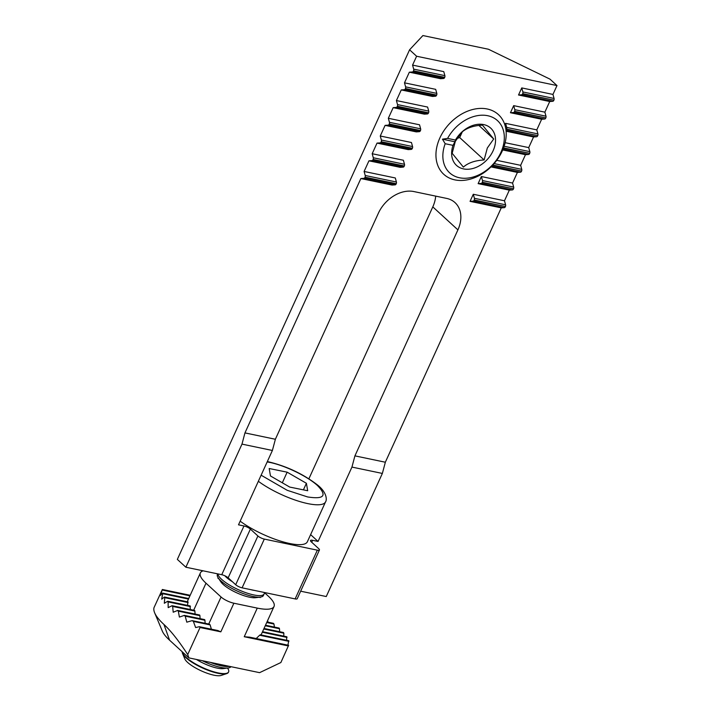 <?xml version="1.0" encoding="UTF-8"?>
<svg xmlns="http://www.w3.org/2000/svg" width="711" height="711" viewBox="0 0 711 711"><rect width="100%" height="100%" fill="white"/><g stroke="black" fill="none" stroke-linecap="round" stroke-linejoin="round"><path stroke-width="1.07" d="M490.972 166.898L517.404 172.418L512.56 183.056L481.365 176.541L478.13 183.625L509.334 190.139L504.481 200.778L473.286 194.263L470.06 201.355L501.255 207.87L385.335 462.221L354.922 455.867L457.911 229.875A30.351 22.45 132.5 0 0 455.013 202.608A30.351 22.45 132.5 0 0 446.632 198.405L413.873 191.561A30.351 22.45 132.5 0 0 378.359 213.256L275.37 439.256L244.957 432.901L360.868 178.55L392.063 185.064L395.12 184.851A1.724 1.058 -78.2 0 0 396.143 183.936L396.249 183.696A1.724 1.058 -78.2 0 0 396.409 182.007L395.298 177.972L364.103 171.458L365.214 175.484A1.724 1.058 101.8 0 1 365.045 177.181L364.939 177.412A1.724 1.058 101.8 0 1 363.925 178.328L360.868 178.55M502.721 149.941L525.482 154.696L520.639 165.325L496.722 160.331M506.099 131.233L533.561 136.965L528.717 147.604L505.139 142.68M412.567 65.101L413.686 69.136A1.724 1.058 101.8 0 1 413.518 70.833L413.411 71.064A1.724 1.058 101.8 0 1 412.389 71.98L409.34 72.193L440.536 78.708L443.584 78.494A1.724 1.058 -78.2 0 0 444.606 77.579L444.713 77.348A1.724 1.058 -78.2 0 0 444.882 75.65L443.762 71.624L412.567 65.101L416.61 56.24L556.989 85.569L552.954 94.43L521.758 87.915L518.523 94.998L549.719 101.522L544.875 112.151L513.68 105.637L510.445 112.729L541.64 119.244L536.796 129.882L505.601 123.359L504.881 124.932M409.34 72.193L404.488 82.832L405.608 86.866A1.724 1.058 101.8 0 1 405.439 88.555L405.332 88.795A1.724 1.058 101.8 0 1 404.31 89.702L401.262 89.924L432.457 96.438L435.505 96.225A1.724 1.058 -78.2 0 0 436.527 95.31L436.634 95.078A1.724 1.058 -78.2 0 0 436.803 93.381L435.683 89.346L404.488 82.832M401.262 89.924L396.409 100.553L397.529 104.588A1.724 1.058 101.8 0 1 397.36 106.286L397.253 106.517A1.724 1.058 101.8 0 1 396.231 107.432L393.183 107.645L424.378 114.16L427.427 113.947A1.724 1.058 -78.2 0 0 428.449 113.031L428.555 112.8A1.724 1.058 -78.2 0 0 428.724 111.103L427.604 107.068L396.409 100.553M393.183 107.645L388.33 118.284L389.45 122.31A1.724 1.058 101.8 0 1 389.281 124.007L389.175 124.238A1.724 1.058 101.8 0 1 388.153 125.154L385.104 125.367L416.299 131.891L419.348 131.668A1.724 1.058 -78.2 0 0 420.37 130.762L420.477 130.522A1.724 1.058 -78.2 0 0 420.645 128.824L419.534 124.798L388.33 118.284M385.104 125.367L380.261 136.005L381.372 140.04A1.724 1.058 101.8 0 1 381.203 141.729L381.096 141.969A1.724 1.058 101.8 0 1 380.074 142.884L377.026 143.098L408.221 149.612L411.269 149.399A1.724 1.058 -78.2 0 0 412.291 148.483L412.398 148.252A1.724 1.058 -78.2 0 0 412.567 146.555L411.456 142.52L380.261 136.005M377.026 143.098L372.182 153.727L373.293 157.762A1.724 1.058 101.8 0 1 373.124 159.46L373.017 159.691A1.724 1.058 101.8 0 1 371.995 160.606L368.947 160.819L400.142 167.334L403.199 167.121A1.724 1.058 -78.2 0 0 404.212 166.205L404.319 165.974A1.724 1.058 -78.2 0 0 404.488 164.277L403.377 160.251L372.182 153.727M368.947 160.819L364.103 171.458M478.13 183.625L481.187 183.411L512.382 189.926L509.334 190.139M482.485 180.567A1.724 1.058 101.8 0 1 482.316 182.265L513.511 188.779A1.724 1.058 -78.2 0 0 513.68 187.082L482.485 180.567L481.365 176.541M513.511 188.779L482.209 182.496A1.724 1.058 101.8 0 1 481.187 183.411M512.56 183.056L513.68 187.082M491.683 166.196L520.461 172.204L517.404 172.418M520.639 165.325L521.758 169.36L494.101 163.583M503.05 149.159L528.54 154.483L525.482 154.696M528.717 147.604L529.837 151.639L504.117 146.262M506.019 130.362L536.618 136.752L533.561 136.965M506.712 127.393A1.724 1.058 101.8 0 1 506.543 129.091L537.747 135.605A1.724 1.058 -78.2 0 0 537.907 133.908L506.712 127.393L505.601 123.359M537.747 135.605L506.436 129.322A1.724 1.058 101.8 0 1 505.974 129.98M536.796 129.882L537.907 133.908M510.445 112.729L513.493 112.516L544.697 119.03L541.64 119.244M514.791 109.672A1.724 1.058 101.8 0 1 514.622 111.36L545.817 117.884A1.724 1.058 -78.2 0 0 545.986 116.186L514.791 109.672L513.68 105.637M545.817 117.884L514.515 111.6A1.724 1.058 101.8 0 1 513.493 112.516M544.875 112.151L545.986 116.186M518.523 94.998L521.572 94.785L552.767 101.3L549.719 101.522M522.869 91.941A1.724 1.058 101.8 0 1 522.701 93.639L553.896 100.153A1.724 1.058 -78.2 0 0 554.065 98.465L522.869 91.941L521.758 87.915M553.896 100.153L522.594 93.87A1.724 1.058 101.8 0 1 521.572 94.785M552.954 94.43L554.065 98.465M416.61 56.24L409.58 49.806L422.912 35.55L488.421 49.237L549.958 79.125L556.989 85.569M244.957 432.901L241.98 444.117L185.873 567.218L177.341 559.397L409.58 49.806M185.873 567.218L221.752 574.71L243.971 525.971L238.505 524.825L272.393 450.472L275.379 439.265L244.966 432.91M457.911 229.875L432.803 206.883A30.351 22.45 132.5 0 0 435.683 196.112M310.618 534.628L318.057 541.444L351.945 467.083L354.922 455.867L385.335 462.221M432.803 206.883L308.885 478.796M300.655 591.197L326.26 596.538L382.358 473.437L385.353 462.239M552.767 101.3A1.724 1.058 -78.2 0 0 553.789 100.393M544.697 119.03A1.724 1.058 -78.2 0 0 545.71 118.115M536.618 136.752A1.724 1.058 -78.2 0 0 537.64 135.837M503.548 147.879L529.668 153.327A1.724 1.058 -78.2 0 0 529.837 151.639M529.668 153.327L503.459 148.11M528.54 154.483A1.724 1.058 -78.2 0 0 529.562 153.567M492.794 165.041L521.59 171.058A1.724 1.058 -78.2 0 0 521.758 169.36M521.59 171.058L492.59 165.254M520.461 172.204A1.724 1.058 -78.2 0 0 521.483 171.289M512.382 189.926A1.724 1.058 -78.2 0 0 513.404 189.01M473.286 194.263L474.406 198.298A1.724 1.058 101.8 0 1 474.237 199.987L505.432 206.51A1.724 1.058 -78.2 0 0 505.601 204.812L504.481 200.778M505.432 206.51L474.13 200.226A1.724 1.058 101.8 0 1 473.108 201.133L504.303 207.656A1.724 1.058 -78.2 0 0 505.325 206.741M501.255 207.87L504.303 207.656M470.06 201.355L473.108 201.133M272.393 450.472L241.98 444.117M243.971 525.971A5.057 1.369 -155.5 0 1 250.379 529.082L257.906 535.978A5.057 1.369 -155.5 0 0 264.314 539.089L317.355 550.172A5.057 1.369 -155.5 0 0 319.443 549.967L297.234 598.715A5.057 1.369 24.5 0 1 295.136 598.911L317.355 550.172M318.057 541.444L312.6 540.307A5.057 1.369 -155.5 0 0 310.503 540.502A5.057 1.369 -155.5 0 0 311.205 541.791L318.741 548.688A5.057 1.369 -155.5 0 1 319.443 549.967M382.358 473.437L351.945 467.083M257.906 535.978L235.697 584.726A5.057 1.369 24.5 0 0 242.104 587.837L295.136 598.911M235.697 584.726L228.16 577.821A5.057 1.369 -155.5 0 0 221.752 574.71M267.176 461.919L269.602 462.381C284.915 465.394 307.863 476.521 317.577 485.64C327.353 495.736 324.029 499.504 307.587 496.936L287.235 490.314L261.124 475.197M240.176 521.172A42.998 11.634 24.5 0 0 289.581 543.48A42.998 11.634 24.5 0 0 307.365 541.764L325.54 501.886A42.998 11.634 -155.5 0 1 307.756 503.601A42.998 11.634 -155.5 0 1 258.351 481.285M250.654 589.623A20.788 5.626 24.5 0 0 252.707 590.112A20.788 5.626 24.5 0 0 254.609 590.45M217.948 573.919A25.294 6.843 24.5 0 0 230.222 585.464A25.294 6.843 24.5 0 0 253.685 594.92A25.294 6.843 24.5 0 0 264.145 593.907A25.294 6.843 24.5 0 0 264.252 592.467L268.394 596.236A40.465 10.949 -155.5 0 1 274.019 606.501A40.465 10.949 -155.5 0 1 257.275 608.109L244.237 636.727L249.792 637.189L288.63 645.312M217.69 573.866L217.406 574.497A25.294 6.843 24.5 0 0 218.197 577.874A25.294 6.843 24.5 0 0 252.974 596.485A25.294 6.843 24.5 0 0 253.187 596.529A25.294 6.843 24.5 0 0 260.359 597.089A25.294 6.843 24.5 0 0 263.434 595.471L264.145 593.907M218.197 577.874L220.899 581.909A20.788 5.626 24.5 0 0 223.13 584.398A20.788 5.626 24.5 0 0 249.481 597.196A20.788 5.626 24.5 0 0 249.659 597.231A20.788 5.626 24.5 0 0 255.551 597.702L260.359 597.089M210.18 662.332A25.294 6.843 24.5 0 0 221.37 665.816A25.294 6.843 24.5 0 0 229.333 666.331M202.28 660.688A25.294 6.843 24.5 0 0 220.659 667.38A25.294 6.843 24.5 0 0 228.053 667.993A25.294 6.843 24.5 0 0 230.951 666.669M196.458 659.47A20.788 5.626 24.5 0 0 217.166 668.1A20.788 5.626 24.5 0 0 223.245 668.598L228.053 667.993M182.407 651.943A25.294 6.843 24.5 0 0 186.095 657.337A25.294 6.843 24.5 0 0 218.144 672.908A25.294 6.843 24.5 0 0 228.604 671.895A25.294 6.843 24.5 0 0 227.813 668.518L227.502 668.064M182.256 651.8A25.294 6.843 24.5 0 0 182.531 653.48A25.294 6.843 24.5 0 0 217.966 673.29A25.294 6.843 24.5 0 0 226.702 673.61A25.294 6.843 24.5 0 0 228.427 672.286L228.604 671.895M182.531 653.48L184.807 658.901A20.788 5.626 24.5 0 0 213.94 675.192A20.788 5.626 24.5 0 0 221.121 675.45L226.702 673.61M306.405 483.284L307.685 490.732L289.715 487.071L270.464 475.961L269.185 468.513L287.155 472.175L306.405 483.284L303.41 489.861M282.311 482.796L287.155 472.175M224.872 575.786A20.788 5.626 24.5 0 0 232.461 581.758M279.254 628.151L278.783 628.089L279.485 628.737L279.663 631.723M267.62 620.534L267.985 622.187M266.714 622.516L273.975 624.036L273.424 623.325L266.963 621.974M273.975 624.036L274.402 627.075M169.565 640.184L163.93 624.445A69.296 18.744 -155.5 0 1 154.651 612.82L162.321 631.101A54.125 14.638 24.5 0 0 169.565 640.184L188.895 657.888L259.595 672.659L280.872 662.536L288.586 645.348L288.426 645.961L244.237 636.727M188.895 657.888L187.713 654.573L200.049 627.502L199.32 626.702L217.877 630.533L220.837 631.848L233.883 603.221L257.275 608.109M163.93 624.445C171.004 630.995 178.932 641.046 187.713 654.573M154.651 612.82A69.296 18.744 -155.5 0 1 154.011 607.638L162.312 589.561L162.224 590.041L189.935 595.836M233.883 603.221A10.114 2.737 -155.5 0 1 221.059 597L206.003 583.198A40.465 10.949 -155.5 0 1 200.369 572.933A40.465 10.949 -155.5 0 1 203.115 570.817M263.763 629.004L283.858 633.199L283.307 632.586L283.858 633.199L283.769 636.132M262.288 632.248L287.031 637.412L286.657 636.834L286.666 640.291M256.2 638.531L259.631 635.243L288.888 641.349L288.71 640.815L287.928 645.161M260.333 634.887L259.631 635.243L260.333 634.887M210.127 624.898L209.549 624.178L192.13 620.641L193.374 621.396L210.127 624.898L211.389 629.173M192.13 620.641L186.797 622.169L185.189 616.144L204.91 620.259A1.013 0.622 -78.2 0 0 204.484 619.574L184.425 615.388L179.385 617.068L178.319 611.158L199.898 615.664A1.013 0.622 -78.2 0 0 199.462 614.971L177.697 610.429L173.208 612.224L172.649 606.421L171.938 605.772L172.649 606.421L194.876 611.06A1.013 0.622 -78.2 0 0 194.165 610.411M171.938 605.772L168.187 607.629L168.116 601.924L190.45 606.59L189.979 605.985L190.37 609.523M167.574 601.31L168.116 601.924L167.574 601.31L164.321 603.275L164.765 597.675L188.086 602.546L187.953 602.013L187.508 605.372M164.392 597.098L164.765 597.675L164.392 597.098L161.69 599.169L162.712 593.694L188.459 599.071M162.543 593.161L162.712 593.694L162.543 593.161L160.482 595.374L162.312 589.561M199.32 626.702L195.632 627.564L193.374 621.396M184.14 615.415L185.189 616.144M177.448 610.473L178.319 611.158M200.369 572.933L187.233 601.773M194.876 611.06L195.09 614.064M199.898 615.664L200.111 618.659M204.91 620.259L205.132 623.254M439.878 137.925A40.465 29.933 -47.5 0 1 498.411 114.595A40.465 29.933 -47.5 0 1 502.277 150.954A40.465 29.933 -47.5 0 1 443.744 174.284A40.465 29.933 -47.5 0 1 439.878 137.925M447.601 138.396A35.408 26.191 -47.5 0 1 488.884 115.991A35.408 26.191 -47.5 0 1 500.882 152.438A35.408 26.191 -47.5 0 1 460.639 177.972A35.408 26.191 -47.5 0 1 445.184 143.72L453.023 145.355A25.294 18.708 132.5 0 0 464.683 169.102A25.294 18.708 132.5 0 0 493.087 150.812A25.294 18.708 132.5 0 0 484.84 124.869A25.294 18.708 132.5 0 0 455.44 140.04L447.601 138.396L442.446 139.169L445.184 143.72M452.152 153.274L463.359 167.103C468.149 162.846 475.072 160.455 484.129 159.957L487.319 148.012L493.692 138.974L482.485 125.145C473.544 125.607 466.62 127.989 461.715 132.299L455.342 141.329L452.152 153.274M453.023 145.355L454.924 141.773L442.446 139.169M454.924 141.773L455.44 140.04M493.692 138.974L478.93 125.465M456.773 138.574L459.688 137.57L484.129 159.957M459.688 137.57L462.328 131.793M413.686 69.136L444.882 75.65M443.584 78.494L412.389 71.98M405.608 86.866L436.803 93.381M435.505 96.225L404.31 89.702M397.529 104.588L428.724 111.103M427.427 113.947L396.231 107.432M389.45 122.31L420.645 128.824M419.348 131.668L388.153 125.154M381.372 140.04L412.567 146.555M411.269 149.399L380.074 142.884M373.293 157.762L404.488 164.277M403.199 167.121L371.995 160.606M365.214 175.484L396.409 182.007M395.12 184.851L363.925 178.328M505.601 204.812L474.406 198.298M413.518 70.833L444.713 77.348M444.606 77.579L413.411 71.064M405.439 88.555L436.634 95.078M436.527 95.31L405.332 88.795M397.36 106.286L428.555 112.8M428.449 113.031L397.253 106.517M389.281 124.007L420.477 130.522M420.37 130.762L389.175 124.238M381.203 141.729L412.398 148.252M412.291 148.483L381.096 141.969M373.124 159.46L404.319 165.974M404.212 166.205L373.017 159.691M365.045 177.181L396.249 183.696M396.143 183.936L364.939 177.412M312.6 540.307L311.711 542.244M250.379 529.082L228.16 577.821M264.314 539.089L242.104 587.837M200.049 627.502L220.837 631.848M221.059 597L208.75 624.009M217.397 630.479L199.782 626.8M288.586 645.348L250.361 637.367M193.685 610.216L206.003 583.198M265.239 625.76L279.485 628.737M325.54 501.886C326.989 500.153 327.273 492.154 316.475 484.2C302.353 473.597 286.4 466.149 268.625 461.857L267.318 461.599M259.817 597.16L260.119 597.613M218.508 578.336L217.957 578.407M274.019 606.501L261.061 634.941M190.184 595.285L162.384 589.481M288.853 640.744L260.262 634.772M188.708 598.529L162.677 593.09M286.853 636.78L262.537 631.697M188.077 601.941L164.579 597.036M283.547 632.532L264.012 628.453M190.192 605.932L167.805 601.257M194.441 610.376L172.213 605.728M279.059 628.053L265.487 625.218"/></g></svg>
